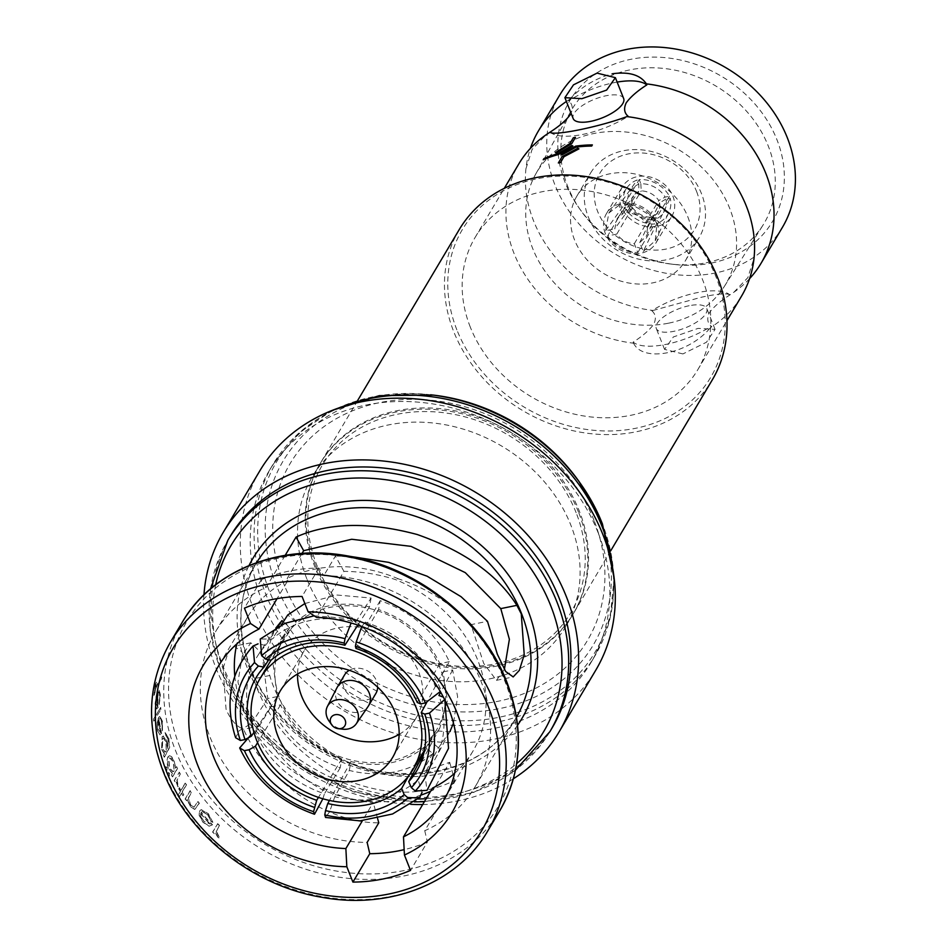 <?xml version="1.0" encoding="UTF-8"?>
<svg xmlns="http://www.w3.org/2000/svg" width="947" height="947" viewBox="0 0 947 947"><rect width="100%" height="100%" fill="white"/><g stroke="black" fill="none" stroke-linecap="round" stroke-linejoin="round"><path stroke-width="0.71" stroke-dasharray="4.74 3.55" d="M749.562 278.667A129.502 108.36 30.7 0 1 733.83 292.28A129.502 108.36 30.7 0 1 729.924 294.848L729.948 294.884A54.855 20.372 -21.6 0 0 729.439 294.493A54.855 20.372 -21.6 0 0 696.885 292.694A54.855 20.372 -21.6 0 0 651.796 310.746L653.028 310.462A129.502 108.36 30.7 0 1 533.528 220.746A129.502 108.36 30.7 0 1 525.94 168.72A129.502 108.36 30.7 0 1 530.391 148.395M729.439 294.493L729.948 294.884C720.442 300.957 713.564 306.958 709.303 312.877C706.722 318.488 707.385 322.963 711.292 326.277L710.463 327.591A129.502 108.36 30.7 0 0 741.572 296.068M651.796 310.746C655.703 314.073 656.366 318.547 653.785 324.146C649.464 330.124 642.587 336.126 633.141 342.139A54.855 20.372 -21.6 0 0 711.292 326.277M566.401 101.471A129.502 108.36 30.7 0 1 569.49 99.459L568.662 100.784C572.568 104.087 573.231 108.562 570.65 114.185M687.818 216.851A63.141 52.843 30.7 0 1 685.45 260.614A63.141 52.843 30.7 0 1 628.204 282.904A63.141 52.843 30.7 0 1 574.509 239.851A63.141 52.843 30.7 0 1 576.889 196.088A63.141 52.843 30.7 0 1 634.123 173.81A63.141 52.843 30.7 0 1 687.818 216.851M588.229 216.78A63.141 52.843 -149.3 0 0 641.924 259.833A63.141 52.843 -149.3 0 0 699.158 237.543A63.141 52.843 -149.3 0 0 701.538 193.78A63.141 52.843 -149.3 0 0 647.831 150.727A63.141 52.843 -149.3 0 0 590.597 173.017A63.141 52.843 -149.3 0 0 588.229 216.78M696.578 191.46A55.115 46.119 30.7 0 1 665.966 249.085A55.115 46.119 30.7 0 1 597.675 211.536A55.115 46.119 30.7 0 1 628.287 153.923A55.115 46.119 30.7 0 1 696.578 191.46M621.327 206.742A28.765 24.066 30.7 0 1 622.404 186.808A28.765 24.066 30.7 0 1 648.47 176.651A28.765 24.066 30.7 0 1 672.938 196.266A28.765 24.066 30.7 0 1 671.849 216.2A28.765 24.066 30.7 0 1 645.783 226.345A28.765 24.066 30.7 0 1 621.327 206.742M605.358 233.589A28.765 24.066 30.7 0 1 606.435 213.655A28.765 24.066 30.7 0 1 632.513 203.51A28.765 24.066 30.7 0 1 656.969 223.113A28.765 24.066 30.7 0 1 655.892 243.048A28.765 24.066 30.7 0 1 629.814 253.204A28.765 24.066 30.7 0 1 605.358 233.589M711.41 263.065A117.996 98.737 -149.3 0 0 776.942 139.706A117.996 98.737 -149.3 0 0 630.749 59.33A117.996 98.737 -149.3 0 0 578.83 207.701A117.996 98.737 -149.3 0 0 674.323 264.462A117.996 98.737 -149.3 0 0 711.41 263.065M706.213 262.769A111.71 93.469 -149.3 0 0 762.986 225.161A111.71 93.469 -149.3 0 0 748.26 113.178A111.71 93.469 -149.3 0 0 629.85 69.889A111.71 93.469 -149.3 0 0 570.982 111.036A111.71 93.469 -149.3 0 0 580.7 210.352A111.71 93.469 -149.3 0 0 671.103 264.083A111.71 93.469 -149.3 0 0 706.213 262.769M729.924 294.848C726.692 292.954 717.009 293.795 700.863 297.37L653.028 310.462M569.49 99.459C581.363 86.816 595.639 78.246 612.33 73.771M617.148 82.093A54.855 20.372 -21.6 0 0 613.763 82.732A54.855 20.372 -21.6 0 0 568.662 100.784M782.4 227.375A129.502 108.36 30.7 0 1 665.019 273.067A129.502 108.36 30.7 0 1 554.895 184.783A129.502 108.36 30.7 0 1 559.76 95.031M592.372 144.927A129.502 108.36 -149.3 0 0 575.717 146.158L560.991 154.432M572.923 146.004L571.787 145.518L558.067 153.686A129.502 108.36 -149.3 0 0 543.898 158.646L543.235 159.783M575.504 137.351A129.502 108.36 -149.3 0 0 573.337 137.789L569.881 143.601L555.416 152.633M578.925 148.892L577.741 148.288L562.092 156.717L558.363 162.979M470.304 327.106A129.502 108.36 30.7 0 1 475.169 237.342A129.502 108.36 30.7 0 1 592.55 191.649A129.502 108.36 30.7 0 1 702.674 279.933A129.502 108.36 30.7 0 1 697.809 369.685A129.502 108.36 30.7 0 1 580.428 415.39A129.502 108.36 30.7 0 1 470.304 327.106M633.141 342.139L633.567 343.205A129.502 108.36 30.7 0 1 514.067 253.488A129.502 108.36 30.7 0 1 518.92 163.736M682.905 353.929L664.557 349.384L673.329 336.978L698.105 328.372L715.056 329.39L706.474 342.222L682.905 353.929M689.144 305.727A27.155 10.086 -21.6 0 0 656.295 328.514A27.155 10.086 -21.6 0 0 673.944 331.296A27.155 10.086 -21.6 0 0 706.793 308.521A27.155 10.086 -21.6 0 0 689.144 305.727M623.659 98.547A27.155 10.086 -21.6 0 0 606.009 95.765A27.155 10.086 -21.6 0 0 573.16 118.541M668.7 323.152A109.816 91.883 -149.3 0 0 724.502 286.183A109.816 91.883 -149.3 0 0 710.037 176.106A109.816 91.883 -149.3 0 0 593.627 133.551A109.816 91.883 -149.3 0 0 535.753 173.999A109.816 91.883 -149.3 0 0 553.853 282.384A109.816 91.883 -149.3 0 0 668.7 323.152M430.577 791.278A133.255 111.509 -149.3 0 0 433.217 790.035L449.695 762.299L421.948 772.018C367.057 788.283 286.811 737.393 269.765 675.507L259.656 651.287L250.86 642.812L242.503 654.922L237.946 681.864L244.054 710.226L260.023 725.935C274.772 753.859 295.464 775.096 322.087 789.656A133.255 111.509 -149.3 0 0 405.742 799.268A133.255 111.509 -149.3 0 0 421.427 794.959M349.301 770.432L350.923 761.566C364.773 764.939 378.232 765.33 391.277 762.737C404.298 760.05 415.461 754.652 424.777 746.567L432.661 753.516C422.184 762.702 409.601 768.822 394.899 771.864C380.149 774.8 364.95 774.326 349.301 770.432L334.776 796.747A99.932 82.697 -151.1 0 0 380.445 798.037A99.932 82.697 -151.1 0 0 418.136 779.831L422.031 792.402M424.777 746.567L408.394 776.256M440.012 668.026A88.971 74.446 -149.3 0 0 364.358 607.382A88.971 74.446 -149.3 0 0 283.721 638.775A88.971 74.446 -149.3 0 0 280.383 700.437A88.971 74.446 -149.3 0 0 356.036 761.08A88.971 74.446 -149.3 0 0 436.674 729.687A88.971 74.446 -149.3 0 0 440.012 668.026M399.125 734.387A65.284 54.63 -149.3 0 0 416.325 717.589A65.284 54.63 -149.3 0 0 418.775 672.346A65.284 54.63 -149.3 0 0 363.257 627.837A65.284 54.63 -149.3 0 0 304.082 650.873A65.284 54.63 -149.3 0 0 297.536 674.004M377.664 687.167A18.194 15.223 -149.3 0 0 376.527 680.917A18.194 15.223 -149.3 0 0 349.277 670.287M344.554 674.939A18.194 15.223 -149.3 0 0 343.879 687.546A18.194 15.223 -149.3 0 0 359.351 699.951A18.194 15.223 -149.3 0 0 375.841 693.524M336.895 687.865A18.194 15.223 -149.3 0 0 336.611 699.762A18.194 15.223 -149.3 0 0 351.621 712.073A18.194 15.223 -149.3 0 0 368.134 706.438M594.029 520.448A172.993 144.761 -149.3 0 0 379.688 402.617A172.993 144.761 -149.3 0 0 283.615 583.459A172.993 144.761 -149.3 0 0 497.956 701.301A172.993 144.761 -149.3 0 0 594.029 520.448M598.078 532.628A187.293 156.729 -149.3 0 0 438.804 404.937A187.293 156.729 -149.3 0 0 269.031 471.038A187.293 156.729 -149.3 0 0 261.999 600.848A187.293 156.729 -149.3 0 0 421.273 728.527A187.293 156.729 -149.3 0 0 591.046 662.427A187.293 156.729 -149.3 0 0 598.078 532.628M259.892 470.718A195.319 163.44 -149.3 0 0 252.553 606.08A195.319 163.44 -149.3 0 0 418.657 739.24A195.319 163.44 -149.3 0 0 595.699 670.31M203.96 594.834A195.319 163.44 -149.3 0 0 215.88 667.801A195.319 163.44 -149.3 0 0 410.868 804.334M230.109 536.523A187.293 156.729 -149.3 0 0 223.078 666.333A187.293 156.729 -149.3 0 0 382.351 794.024A187.293 156.729 -149.3 0 0 552.113 727.923M449.695 762.299L454.655 780.423C420.657 797.327 381.546 796.001 337.333 776.445C294.813 752.143 266.924 719.578 253.642 678.774L250.02 668.949L241.71 651.69L234.146 646.209L228.014 652.755L223.113 668.369L226.061 709.256C230.535 719.779 236.359 726.456 243.545 729.285C266.758 781.476 327.094 823.227 378.776 822.836M285.189 555.344L266.154 587.365A151.177 126.496 -149.3 0 0 215.49 631.803A151.177 126.496 -149.3 0 0 209.82 736.577A151.177 126.496 -149.3 0 0 367.14 842.428M454.655 780.423L424.753 830.732A151.177 126.496 -149.3 0 0 475.406 786.294A151.177 126.496 -149.3 0 0 481.076 681.52A151.177 126.496 -149.3 0 0 323.756 575.669L335.404 556.078L343.939 571.372L316.582 617.397M266.154 587.365L261.325 579.753A161.878 135.457 30.7 0 1 318.938 568.058L323.756 575.669M159.948 734.777L157.107 729.948L157.131 722.159L158.551 717.554L159.712 716.477L162.197 721.318L162.209 730.906L161.546 722.099C160.931 718.702 160.043 717.779 158.907 719.329A184.89 154.704 -149.3 0 0 161.321 733.523L159.498 734.635L161.57 733.475A184.618 154.479 30.7 0 1 159.155 719.27L159.996 718.501L159.155 719.27C160.28 717.719 161.168 718.643 161.795 722.04L162.446 730.859L162.434 721.271L159.96 716.417L158.8 717.506L157.38 722.111L157.356 729.888L159.948 734.789M161.736 676.998L155.687 687.179A184.618 154.479 30.7 0 1 156.504 682.112L155.805 683.284A184.618 154.479 -149.3 0 0 154.172 695.418L154.87 694.258A184.618 154.479 30.7 0 1 155.415 689.25L161.452 679.07A184.618 154.479 30.7 0 1 161.736 676.998L161.464 677.058A184.89 154.704 -149.3 0 0 161.191 679.129L161.452 679.07M158.22 692.967L158.978 692.221L158.22 692.967C159.309 691.464 159.854 692.458 159.83 695.95L159.191 705.03L160.434 695.181L159.262 690.079L156.468 695.808L155.344 703.81L156.918 708.901L156.137 708.829L158.161 707.669A184.618 154.479 30.7 0 1 158.22 692.967M160.872 709.433A184.618 154.479 30.7 0 1 160.718 707.445L153.805 719.069A184.618 154.479 -149.3 0 0 153.959 721.058L160.872 709.433L153.959 721.058M161.783 749.314L164.648 753.836L163.784 755.28A184.618 154.479 -149.3 0 0 164.423 757.162L169.655 747.491L168.744 737.879L165.062 732.54A184.618 154.479 -149.3 0 0 165.536 734.458L168.093 738.707L167.761 748.592L166.779 740.826L163.358 735.973L162.174 737.015L161.546 749.373L162.174 737.015M171.549 756.57L169.501 755.706L168.223 756.807L167.441 763.495L168.886 769.035L172.638 773.45L171.727 774.977A184.618 154.479 -149.3 0 0 172.603 776.812L177.527 768.538A184.618 154.479 30.7 0 1 176.651 766.691L175.799 768.124L173.964 760.405L171.549 756.57M454.584 773.32A131.112 109.71 -149.3 0 0 472.896 751.22A131.112 109.71 -149.3 0 0 477.821 660.355A131.112 109.71 -149.3 0 0 395.148 579.446C378.125 574.178 361.056 571.491 343.939 571.372M578.534 512.22A147.164 123.146 -149.3 0 0 453.388 411.898A147.164 123.146 -149.3 0 0 320.003 463.841A147.164 123.146 -149.3 0 0 314.475 565.832A147.164 123.146 -149.3 0 0 439.621 666.155A147.164 123.146 -149.3 0 0 573.006 614.212A147.164 123.146 -149.3 0 0 578.534 512.22M306.792 578.759A147.164 123.146 30.7 0 1 312.321 476.767A147.164 123.146 30.7 0 1 445.706 424.836A147.164 123.146 30.7 0 1 570.852 525.159A147.164 123.146 30.7 0 1 565.323 627.151A147.164 123.146 30.7 0 1 431.939 679.082A147.164 123.146 30.7 0 1 306.792 578.759M576.131 512.718A144.489 120.896 -149.3 0 0 397.124 414.289A144.489 120.896 -149.3 0 0 316.878 565.335A144.489 120.896 -149.3 0 0 495.897 663.764A144.489 120.896 -149.3 0 0 576.131 512.718M315.233 564.566A147.164 123.146 30.7 0 1 320.749 462.574A147.164 123.146 30.7 0 1 454.146 410.643A147.164 123.146 30.7 0 1 579.28 510.966A147.164 123.146 30.7 0 1 573.764 612.958A147.164 123.146 30.7 0 1 440.367 664.889A147.164 123.146 30.7 0 1 315.233 564.566M456.868 329.828A144.489 120.896 30.7 0 1 537.103 178.782A144.489 120.896 30.7 0 1 716.121 277.199A144.489 120.896 30.7 0 1 635.875 428.245A144.489 120.896 30.7 0 1 456.868 329.828M459.236 229.588A147.164 123.146 -149.3 0 0 453.72 331.58A147.164 123.146 -149.3 0 0 578.854 431.903A147.164 123.146 -149.3 0 0 712.251 379.96M260.023 725.935L243.545 729.285M504.384 669.422L496.477 680.325L483.704 663.397L471.002 624.653L487.48 621.303M234.785 676.063A131.112 109.71 -149.3 0 0 325.247 789.017C340.742 796.853 356.735 801.363 373.225 802.535L362.417 820.718M302.046 553.415L287.19 578.428L287.947 580.345L277.08 598.611M287.947 580.345A131.112 109.71 -149.3 0 0 247.498 617.243A131.112 109.71 -149.3 0 0 236.845 643.889M322.087 789.656L325.247 789.017M377.593 818.516L373.225 802.535M424.753 830.732L427.393 842.001L410.525 870.4M433.217 790.035L432.459 788.117M471.002 624.653C451.944 603.973 427.713 588.691 398.308 578.806L395.148 579.446M349.952 556.339L335.404 556.078M261.325 579.753L244.444 608.152M219.479 825.382A184.618 154.479 30.7 0 1 217.751 823.712L212.826 831.999A184.618 154.479 -149.3 0 0 214.555 833.668L215.277 832.449L217.999 837.101L219.751 838.249L216.449 831.3L219.479 825.382L216.449 831.3M201.249 812.372L202.433 811.532L207.488 814.42L211.157 821.238L212.886 822.268L208.281 813.615L201.32 809.673L199.71 810.845L199.403 815.225L203.226 822.221L209.37 826.151L212.542 824.766A184.618 154.479 30.7 0 1 201.249 812.372L201.001 812.431A184.89 154.704 -149.3 0 0 212.27 824.825L212.542 824.766M167.039 767.437L165.772 766.644L165.914 769.319L167.193 770.1L167.039 767.437L166.909 770.349L165.678 769.366L165.536 766.703L166.802 767.484M169.549 773.261L168.223 772.492L168.424 775.143L169.773 775.913L169.549 773.261L169.241 776.209L168.187 775.202L167.974 772.539L169.3 773.308M180.321 774.019A184.618 154.479 30.7 0 1 179.362 772.196L174.437 780.47A184.618 154.479 -149.3 0 0 175.396 782.293L176.118 781.074L178.32 787.336L177.148 779.961L180.321 774.019L177.148 779.961M178.983 788.768A184.618 154.479 -149.3 0 0 180.498 791.337L178.51 794.675A184.618 154.479 -149.3 0 0 179.61 796.474L181.587 793.136A184.618 154.479 -149.3 0 0 183.197 795.681L183.801 794.663A184.618 154.479 30.7 0 1 182.203 792.118L186.512 784.85A184.618 154.479 30.7 0 1 185.423 783.051L181.102 790.319A184.618 154.479 30.7 0 1 179.587 787.75L178.734 788.815L179.587 787.75M193.934 807.306L197.769 801.564A184.89 154.704 -149.3 0 0 199.119 803.316L194.632 809.413L190.075 806.418L187.186 799.315L186.299 800.819A184.89 154.704 30.7 0 1 185.103 799.043L190.027 790.757A184.89 154.704 -149.3 0 0 191.223 792.532L188.311 798.025L190.454 805.092L194.171 807.14L190.702 805.045L188.56 797.966L191.472 792.485A184.618 154.479 30.7 0 1 190.276 790.709L185.352 798.996A184.618 154.479 -149.3 0 0 186.547 800.76L187.435 799.268L190.323 806.371L194.881 809.365L199.367 803.257A184.618 154.479 30.7 0 1 198.018 801.517L193.922 807.282M427.393 842.001A161.878 135.457 30.7 0 1 404.156 849.648M422.693 804.548A195.319 163.44 -149.3 0 0 513.392 778.754M161.191 679.129L155.142 689.298A184.89 154.704 -149.3 0 0 154.598 694.305L153.911 695.465A184.89 154.704 30.7 0 1 155.533 683.332L156.219 682.171A184.89 154.704 -149.3 0 0 155.415 687.226L155.687 687.179M155.415 687.226L161.464 677.058M159.57 695.998C159.593 692.517 159.06 691.523 157.96 693.026A184.89 154.704 -149.3 0 0 157.912 707.717L156.137 708.829L155.083 703.858L156.208 695.856L159.001 690.126L160.173 695.24L158.93 705.077L159.83 695.95M157.604 694.198A184.618 154.479 -149.3 0 0 157.486 706.687L157.226 706.734A184.89 154.704 30.7 0 1 157.344 694.258L155.947 702.899L157.486 706.687L155.947 702.899M157.344 694.258L155.687 702.946M153.71 721.105A184.89 154.704 30.7 0 1 153.556 719.116L160.718 707.445M160.457 707.492A184.89 154.704 -149.3 0 0 160.611 709.481M158.575 720.501A184.618 154.479 -149.3 0 0 160.552 732.552L160.315 732.599A184.89 154.704 30.7 0 1 158.327 720.549L157.971 728.977L160.552 732.552L157.971 728.977M158.327 720.549L157.723 729.024M161.937 737.062L163.109 736.032L166.53 740.885L167.524 748.639L167.844 738.755L165.299 734.505A184.89 154.704 30.7 0 1 164.825 732.587L168.507 737.926L169.406 747.538L164.186 757.221A184.89 154.704 30.7 0 1 163.547 755.327L164.648 753.836M164.399 753.883L161.546 749.373M166.222 751.184L165.216 752.06L162.434 748.45L162.671 738.897L163.582 738.08L166.199 741.951L166.222 751.184L165.962 741.998L163.334 738.127L162.434 738.944L162.186 748.509L164.979 752.107L165.974 751.231M171.478 775.025L172.39 773.498L168.649 769.094C166.802 764.063 166.577 759.991 167.986 756.854L169.264 755.753L173.727 760.453L175.55 768.183L176.402 766.75A184.89 154.704 -149.3 0 0 177.29 768.585L172.366 776.86A184.89 154.704 30.7 0 1 171.478 775.025L171.727 774.977M174.201 770.822L173.159 771.687L169.501 768.053L168.945 758.665L169.904 757.896L173.384 761.495L174.201 770.822L173.147 761.542L169.655 757.943L168.708 758.713L169.264 768.1L172.91 771.734L173.952 770.87M176.9 780.008L178.083 787.383L175.87 781.121L175.148 782.34A184.89 154.704 30.7 0 1 174.201 780.517L179.362 772.196M179.125 772.243A184.89 154.704 -149.3 0 0 180.072 774.066M179.338 787.797A184.89 154.704 -149.3 0 0 180.865 790.366L185.186 783.11A184.89 154.704 -149.3 0 0 186.275 784.897L181.954 792.166A184.89 154.704 -149.3 0 0 183.552 794.722L182.949 795.74A184.89 154.704 30.7 0 1 181.351 793.184L179.362 796.522A184.89 154.704 30.7 0 1 178.273 794.734L180.498 791.337M180.261 791.384A184.89 154.704 30.7 0 1 178.734 788.815M212.27 824.825L209.109 826.21L202.966 822.28L199.142 815.284L199.45 810.892L201.06 809.721L208.02 813.662L212.625 822.316L210.897 821.298L207.488 814.42M207.227 814.467L202.173 811.579L201.001 812.431M200.8 813.568A184.618 154.479 -149.3 0 0 210.293 824.103L210.033 824.162A184.89 154.704 30.7 0 1 200.539 813.627L201.214 816.93L203.901 821.298L210.293 824.103L203.901 821.298M200.539 813.627L200.953 816.989L203.641 821.345M216.176 831.359L219.479 838.308L217.727 837.148L215.016 832.496L214.282 833.715A184.89 154.704 30.7 0 1 212.566 832.058L217.751 823.712M217.49 823.772A184.89 154.704 -149.3 0 0 219.207 825.441M318.938 568.058L302.057 596.456M329.059 721.081A16.857 14.11 -149.3 0 0 342.707 729.19M449.363 661.657L439.87 663.587C427.488 637.733 407.056 619.717 378.575 609.525L380.185 600.658C412.43 612.058 435.49 632.395 449.363 661.657L435.182 686.066A99.932 84.899 -149.9 0 0 366.016 625.067L365.234 622.084C400.356 634.052 425.428 656.259 440.426 688.706L440.308 691.535M361.766 626.488L365.234 622.084M435.182 686.066L440.426 688.706M450.168 731.001L438.473 747.858L424.741 773.403A99.932 83.999 -151.7 0 0 435.395 758.547A99.932 83.999 -151.7 0 0 438.911 695.489M424.741 773.403L427.014 790.343M334.776 796.747L329.651 811.662L325.579 817.462M271.031 706.805L280.525 704.876C292.907 730.729 313.339 748.746 341.82 758.938L340.21 767.804C307.976 756.393 284.917 736.068 271.031 706.805L255.276 732.765A99.932 82.294 -148.7 0 0 324.442 793.764L322.891 798.771M277.968 626.677L265.716 645.428A99.932 83.206 -146.9 0 0 258.188 655.004A99.932 83.206 -146.9 0 0 251.547 723.354L239.224 730.705L235.625 737.713M265.716 645.428L258.069 643.853M304.863 603.547L336.836 595.012L371.094 598.031L355.681 622.084A99.932 84.508 -147.3 0 0 272.322 639L260.236 639.036M355.681 622.084L354.699 619.042L351.112 622.984M378.575 609.525L355.977 648.446M439.87 663.587L417.272 702.496M380.185 600.658L366.016 625.067M438.473 747.858L430.589 740.909L439.834 727.971L447.386 700.756L443.149 671.861L426.801 702.283M430.589 740.909L423.723 753.682M443.149 671.861L452.642 669.943L457.626 696.791L453.459 723.188M452.642 669.943L440.686 692.198M350.923 761.566L329.461 800.44M432.661 753.516L418.136 779.831M341.82 758.938L318.464 797.386M280.525 704.876L257.596 742.649M340.21 767.804L324.442 793.764M283.331 621.836L289.806 627.553L283.283 635.911L273.221 664.912L277.246 696.59L253.926 732.315M289.806 627.553L268.77 659.763M277.246 696.59L267.752 698.519L263.088 662.9L274.358 630.24L276.11 627.683M267.752 698.519L251.547 723.354M371.094 598.031L369.484 606.897C340.316 600.434 315.694 605.429 295.618 621.895L271.043 660.237M369.484 606.897L357.824 625.091M281.318 624.973L272.322 639M295.618 621.895L287.746 614.946M398.308 578.806A133.255 111.509 -149.3 0 0 287.19 578.428M633.567 343.205C643.037 363.056 689.073 353.882 710.463 327.591M550.207 132.32A54.855 20.372 -21.6 0 0 550.527 132.568A54.855 20.372 -21.6 0 0 628.157 116.303M652.98 220.012L650.553 217.348L649.453 218.07A19.402 15.708 30.5 0 1 631.933 208.435L632.028 207.144L628.666 206.647L624.452 207.429A29.428 23.841 -149.5 0 0 654.649 224.037L652.98 220.012A24.752 20.053 -149.5 0 1 628.666 206.647M627.885 204.682L631.033 206.162A19.402 16.194 35.6 0 1 633.519 195.828A19.402 16.194 35.6 0 1 638.882 191.377L638.787 184.168L637.213 179.989A29.428 24.575 -144.4 0 0 627.08 187.589A29.428 24.575 -144.4 0 0 623.671 205.475L627.885 204.682A24.752 20.656 -144.4 0 1 638.787 184.168M617.195 218.603L633.519 195.828L631.033 206.162L614.745 228.878L617.195 218.603L622.593 214.093L619.089 205.262L637.213 179.989M640.823 183.754L641.249 190.892A19.402 16.715 30.9 0 1 658.769 200.527L665.137 197.118L669.446 196.183A29.428 25.356 -149.1 0 0 639.249 179.575L640.823 183.754A24.752 21.331 -149.1 0 1 665.137 197.118M665.907 199.083L659.68 202.812A19.402 16.229 25.8 0 1 658.449 211.003A19.402 16.229 25.8 0 1 651.82 217.597L658.449 211.003L646.328 236.099L639.734 242.621L643.238 251.452L656.685 223.622A29.428 24.634 -154.2 0 0 668.76 212.732A29.428 24.634 -154.2 0 0 670.216 198.136L665.907 199.083A24.752 20.716 -154.2 0 1 655.016 219.597L656.685 223.622M639.734 242.621L651.82 217.597L655.016 219.597M607.619 235.945C614.804 246.907 624.878 252.447 637.816 252.553L634.324 243.71C627.044 243.213 621.208 240.005 616.805 234.087L607.619 235.945L624.452 207.429M616.805 234.087L631.933 208.435M634.324 243.71L649.453 218.07M637.816 252.553L654.649 224.037M622.593 214.093L638.882 191.377M619.089 205.262L608.885 212.968L605.559 230.737L614.745 228.878M605.559 230.737L623.671 205.475M654.708 220.758C647.523 209.808 637.461 204.268 624.511 204.161L628.003 213.004C635.283 213.501 641.119 216.709 645.523 222.628L654.708 220.758L669.446 196.183M645.523 222.628L658.769 200.527M628.003 213.004L641.249 190.892M624.511 204.161L639.249 179.575M643.238 251.452L655.253 240.704L656.768 225.978L647.582 227.836L659.68 202.812M647.582 227.836L646.328 236.099M656.768 225.978L670.216 198.136M433.324 395.088A180.309 150.869 -149.3 0 0 276.512 585.72A180.309 150.869 -149.3 0 0 499.898 708.534A180.309 150.869 -149.3 0 0 600.031 520.045A180.309 150.869 -149.3 0 0 579.244 481.822M430.66 394.781A185.505 155.225 -149.3 0 0 269.327 590.904A185.505 155.225 -149.3 0 0 499.164 717.27A185.505 155.225 -149.3 0 0 602.185 523.336M341.192 407.139A187.293 156.729 -149.3 0 0 272.878 464.575A187.293 156.729 -149.3 0 0 265.847 594.373A187.293 156.729 -149.3 0 0 425.12 722.064A187.293 156.729 -149.3 0 0 594.882 655.963A187.293 156.729 -149.3 0 0 612.685 568.52M487.681 831.087A184.618 154.479 30.7 0 1 320.335 896.241A184.618 154.479 30.7 0 1 163.346 770.373A184.618 154.479 30.7 0 1 170.271 642.421M256.637 562.613A151.177 126.496 -149.3 0 0 255.915 563.796A151.177 126.496 -149.3 0 0 250.245 668.57A151.177 126.496 -149.3 0 0 378.8 771.627A151.177 126.496 -149.3 0 0 515.819 718.276A151.177 126.496 -149.3 0 0 516.529 717.08M517.607 725.189A156.527 130.97 30.7 0 1 375.486 772.823A156.527 130.97 30.7 0 1 246.942 667.031A156.527 130.97 30.7 0 1 249.002 565.537M182.286 622.215A184.618 154.479 -149.3 0 0 175.361 750.166A184.618 154.479 -149.3 0 0 332.35 876.022A184.618 154.479 -149.3 0 0 499.696 810.869M179.93 747.159A181.102 151.544 30.7 0 1 280.501 557.83A181.102 151.544 30.7 0 1 504.881 681.189A181.102 151.544 30.7 0 1 404.298 870.518A181.102 151.544 30.7 0 1 179.93 747.159M215.703 584.69A181.942 152.242 -149.3 0 0 224.131 671.66A181.942 152.242 -149.3 0 0 417.887 799.019M549.864 731.7A187.293 156.729 30.7 0 1 380.102 797.8A187.293 156.729 30.7 0 1 220.829 670.109A187.293 156.729 30.7 0 1 227.86 540.299M269.765 675.507L253.642 678.774M426.174 798.676A181.942 152.242 -149.3 0 0 516.695 763.59M733.83 292.28L747.846 277.649L754.013 258.342M525.94 168.72L532.107 149.413L546.123 134.77M685.45 260.614L699.158 237.543M606.435 213.655L622.404 186.808M475.169 237.342L504.301 188.323M664.557 349.384L656.295 328.514M724.502 286.183L762.986 225.161M283.721 638.775L270.972 660.225M416.325 717.589L392.591 757.517M332.385 410.323L298.352 433.383L272.878 464.575L269.031 471.038M215.49 631.803L255.915 563.796C238.052 595.107 236.217 629.696 250.422 667.576C271.753 724.195 335.416 769.899 398.083 773.391C452.429 775.202 491.671 756.842 515.819 718.276L475.406 786.294M210.53 588.868L209.997 629.802L220.651 671.103L251.346 722.739L297.512 764.608L353.941 792.012L414.301 801.872M320.003 463.841L312.321 476.767M357.635 400.522L320.749 462.574M610.649 550.905L573.764 612.958M573.006 614.212L565.323 627.151M250.86 642.812L234.146 646.209M496.477 680.325L513.191 676.927M247.498 617.243L218.52 665.99M472.896 751.22L443.93 799.966M424.386 801.695L473.476 792.497L515.488 770.136M614.106 577.777L610.105 618.675L594.882 655.963L591.046 662.427M304.082 650.873L280.348 690.801M444.297 698.495L444.841 700.011M314.191 615.799L354.699 619.042M436.674 729.687L424.493 750.19M439.834 727.971L417.994 768.609M449.079 733.096L435.395 758.547M283.283 635.911L257.477 675.424M274.358 630.24L258.188 655.004M535.753 173.999L570.982 111.036M715.056 329.39L706.793 308.521M697.809 369.685L726.953 320.666M671.103 264.083L674.323 264.462M580.7 210.352L578.83 207.701M650.553 217.348C642.93 216.78 636.763 213.383 632.028 207.133M608.885 212.968L627.08 187.589M655.253 240.704L668.76 212.732M655.892 243.048L671.849 216.2M576.889 196.088L590.597 173.017"/><path stroke-width="1.42" d="M726.953 320.666L741.572 296.068A129.502 108.36 30.7 0 0 754.013 258.342A129.502 108.36 30.7 0 0 746.425 206.316A129.502 108.36 30.7 0 0 626.926 116.599L628.157 116.303C624.251 112.989 623.588 108.514 626.168 102.915C630.442 96.985 637.319 90.983 646.813 84.922L646.387 83.857A129.502 108.36 30.7 0 1 765.898 173.573A129.502 108.36 30.7 0 1 761.033 263.325A129.502 108.36 30.7 0 1 749.562 278.667M530.391 148.395A129.502 108.36 30.7 0 1 538.393 130.994A129.502 108.36 30.7 0 1 566.401 101.471M538.393 130.994L559.76 95.031A129.502 108.36 30.7 0 1 677.141 49.327A129.502 108.36 30.7 0 1 787.265 137.611A129.502 108.36 30.7 0 1 782.4 227.375L761.033 263.325M612.33 73.771C628.986 71.487 640.338 74.849 646.387 83.857M591.686 146.039A129.526 108.384 -149.3 0 0 576.001 147.14L562.092 154.846L560.979 154.408L562.092 154.846L576.001 147.164A129.502 108.36 30.7 0 1 591.697 146.063L592.36 144.903L591.697 146.063M558.304 154.562L572.911 145.98L558.304 154.562A129.526 108.384 -149.3 0 0 543.223 159.759L543.235 159.783A129.502 108.36 30.7 0 1 558.304 154.562M571.775 143.613L575.492 137.327L571.775 143.613L556.469 152.917L571.775 143.613M555.416 152.633L556.481 152.94L555.404 152.621L569.869 143.577L573.326 137.765A129.526 108.384 30.7 0 1 575.492 137.327M563.986 156.717L578.925 148.892L563.974 156.693L560.529 162.541A129.526 108.384 -149.3 0 0 558.363 162.955L558.363 162.979A129.502 108.36 30.7 0 1 560.529 162.541L563.974 156.693M626.926 116.599C599.558 126.862 553.391 136.273 550.029 132.201A129.502 108.36 30.7 0 0 546.123 134.77A129.502 108.36 30.7 0 0 518.92 163.736L504.301 188.323M550.207 132.32A54.855 20.372 -21.6 0 1 550.006 132.166L550.006 132.166C559.476 126.129 566.353 120.139 570.65 114.185M564.897 97.671L573.16 118.541A27.155 10.086 -21.6 0 0 590.81 121.323A27.155 10.086 -21.6 0 0 623.659 98.547L615.396 77.666L597.048 73.12L573.491 84.839L564.897 97.671L581.849 98.689L606.613 90.095L615.396 77.666M408.394 776.256L401.623 788.508L404.191 794.604A94.724 78.376 28.9 0 1 368.608 811.745A94.724 78.376 28.9 0 1 325.531 810.573L327.769 803.506A89.373 73.949 -151.1 0 0 368.194 804.559A89.373 73.949 -151.1 0 0 401.623 788.508M416.278 707.954A88.971 74.446 -149.3 0 0 340.624 647.31A88.971 74.446 -149.3 0 0 259.987 678.703A88.971 74.446 -149.3 0 0 256.649 740.365A88.971 74.446 -149.3 0 0 332.302 801.02A88.971 74.446 -149.3 0 0 412.939 769.615A88.971 74.446 -149.3 0 0 416.278 707.954M277.897 736.056A65.284 54.63 -149.3 0 0 333.415 780.553A65.284 54.63 -149.3 0 0 392.591 757.517A65.284 54.63 -149.3 0 0 395.041 712.274A65.284 54.63 -149.3 0 0 339.523 667.765A65.284 54.63 -149.3 0 0 280.348 690.801A65.284 54.63 -149.3 0 0 277.897 736.056M297.536 674.004A65.284 54.63 -149.3 0 0 301.631 696.116A65.284 54.63 -149.3 0 0 399.125 734.387M349.277 670.287A18.194 15.223 -149.3 0 0 344.554 674.939L337.298 687.155A18.194 15.223 -149.3 0 0 336.895 687.865L327.39 706.486A16.857 14.11 -149.3 0 0 327.117 717.506A16.857 14.11 -149.3 0 0 329.059 721.081L331.687 724.81A8.026 6.712 -149.3 0 0 338.186 728.669A8.026 6.712 -149.3 0 0 345.17 720.182A8.026 6.712 -149.3 0 0 335.214 714.713A8.026 6.712 -149.3 0 0 330.763 723.106A8.026 6.712 -149.3 0 0 331.687 724.81M338.186 728.669L342.707 729.19A16.857 14.11 -149.3 0 0 356.332 723.686L368.134 706.438A18.194 15.223 -149.3 0 0 368.572 705.752A18.194 15.223 -149.3 0 0 369.259 693.145A18.194 15.223 -149.3 0 0 353.787 680.739A18.194 15.223 -149.3 0 0 337.298 687.155M356.332 723.686A16.857 14.11 -149.3 0 0 357.374 711.375A16.857 14.11 -149.3 0 0 342.601 699.797A16.857 14.11 -149.3 0 0 327.39 706.486M513.392 778.754A195.319 163.44 -149.3 0 0 559.014 732.019L595.699 670.31A195.319 163.44 -149.3 0 0 603.026 534.937A195.319 163.44 -149.3 0 0 436.934 401.777A195.319 163.44 -149.3 0 0 259.892 470.718L223.208 532.427A195.319 163.44 -149.3 0 0 203.96 594.834M559.014 732.019A195.319 163.44 -149.3 0 0 566.353 596.646A195.319 163.44 -149.3 0 0 400.25 463.497A195.319 163.44 -149.3 0 0 223.208 532.427M559.144 598.113A187.293 156.729 -149.3 0 0 399.883 470.422A187.293 156.729 -149.3 0 0 230.109 536.523L227.86 540.299A187.293 156.729 30.7 0 1 397.633 474.21A187.293 156.729 30.7 0 1 556.907 601.89A187.293 156.729 30.7 0 1 549.864 731.7L552.113 727.923A187.293 156.729 -149.3 0 0 559.144 598.113M302.046 553.415L303.667 550.692L296.056 537.056L285.189 555.344M296.056 537.056C328.656 522.495 369.058 521.655 417.248 534.522C464.338 551.118 497.554 574.722 516.884 605.346L521.276 613.881L524.224 654.768L519.335 670.369L513.191 676.927L505.627 671.447L497.317 654.188L487.48 621.303L461.059 596.693L427.121 576.214L388.732 562.364L349.952 556.339M404.156 849.648A161.878 135.457 30.7 0 1 369.78 853.697L367.14 842.428L378.776 822.836L377.593 818.516M308.142 611.809L316.582 617.397A131.112 109.71 -149.3 0 1 448.854 709.102A131.112 109.71 -149.3 0 1 443.93 799.966A131.112 109.71 -149.3 0 1 403.481 836.864L404.44 855.046A144.489 120.896 -149.3 0 0 457.105 712.961A144.489 120.896 -149.3 0 0 308.142 611.809L302.057 596.456A161.878 135.457 -149.3 0 0 244.444 608.152L250.529 623.505A144.489 120.896 -149.3 0 0 197.852 765.59A144.489 120.896 -149.3 0 0 346.827 866.742L352.911 882.095A161.878 135.457 -149.3 0 0 410.525 870.4L404.44 855.046M610.649 550.905L712.251 379.96A147.164 123.146 -149.3 0 0 717.767 277.968A147.164 123.146 -149.3 0 0 592.633 177.645A147.164 123.146 -149.3 0 0 459.236 229.588L357.635 400.522M303.667 550.692L351.716 539.257L411.034 546.36L465.285 572.639L500.774 608.613L509.379 639.296L504.384 669.422M362.417 820.718L345.868 848.559A131.112 109.71 -149.3 0 1 228.263 783.998A131.112 109.71 -149.3 0 1 218.52 665.99A131.112 109.71 -149.3 0 1 258.969 629.08L250.529 623.505M277.08 598.611L258.969 629.08M236.845 643.889A131.112 109.71 -149.3 0 0 234.785 676.063M454.584 773.32A131.112 109.71 -149.3 0 1 432.459 788.117L403.481 836.864M410.868 804.334A195.319 163.44 -149.3 0 0 422.693 804.548M346.827 866.742L345.868 848.559M369.78 853.697L352.911 882.095M368.572 705.752L375.841 693.524A18.194 15.223 -149.3 0 0 377.664 687.167M440.308 691.535L425.404 702.911A99.932 84.899 -149.9 0 0 356.238 641.912L361.766 626.488M425.404 702.911L420.693 703.917L417.272 702.496A89.373 75.926 -149.9 0 0 355.977 648.446L355.409 646.339L356.238 641.912M355.409 646.339A94.724 80.471 30.1 0 1 420.693 703.917M444.841 700.011L448.523 748.367L427.014 790.343L415.271 791.017A99.932 83.999 -151.7 0 0 429.441 713.103L444.486 699.726M443.397 697.17L438.911 695.489L440.686 692.198M415.271 791.017L411.353 787.644L408.702 781.63A89.373 75.109 -151.7 0 0 417.994 768.609A89.373 75.109 -151.7 0 0 421.261 712.582L424.73 714.109L429.441 713.103M424.73 714.109A94.724 79.607 28.3 0 1 411.353 787.644M419.687 797.469L392.579 813.97L359.99 820.86L325.567 817.462L324.762 814.905A99.932 82.697 -151.1 0 0 408.11 797.978L419.687 797.469L422.031 792.402M324.762 814.905L325.531 810.573M404.191 794.604L408.11 797.978M250.967 734.836L239.674 747.952L244.397 750.663A99.932 82.294 -148.7 0 0 313.575 811.662L314.499 814.254L322.891 798.771M244.397 750.663L249.049 749.764L255.394 746.248A89.373 73.594 -148.7 0 0 316.7 800.31L313.575 811.662M314.333 807.341A94.724 77.997 31.3 0 1 249.049 749.764M240.36 740.471L235.625 737.713C224.368 702.638 230.168 672.074 253.038 646.032L254.542 662.557A99.932 83.206 -146.9 0 0 240.36 740.471L245.013 739.571A94.724 78.861 33.1 0 1 258.389 666.037L263.964 667.126A89.373 74.399 -146.9 0 0 257.477 675.424A89.373 74.399 -146.9 0 0 251.405 736.174L245.013 739.571M258.069 643.853L253.038 646.032M254.542 662.557L258.389 666.037M351.112 622.984L345.039 638.68A99.932 84.508 -147.3 0 0 261.692 655.596L260.236 639.036L284.976 623.315L314.191 615.799M345.039 638.68L344.211 643.108L344.909 645.25A89.373 75.571 -147.3 0 0 271.043 660.237L265.551 659.076L261.692 655.596M265.551 659.076A94.724 80.093 32.7 0 1 344.211 643.108M426.801 702.283L421.261 712.582M423.723 753.682L408.702 781.63M453.459 723.188L450.168 731.001M329.461 800.44L327.769 803.506M318.464 797.386L316.7 800.31M257.596 742.649L255.394 746.248M253.926 732.315L251.405 736.174M268.77 659.763L263.964 667.126M276.11 627.683L281.922 620.605L283.331 621.836M281.922 620.605L277.968 626.677M357.824 625.091L344.909 645.25M281.318 624.973L287.746 614.946L304.863 603.547M421.427 794.959A133.255 111.509 -149.3 0 0 430.577 791.278M543.223 159.759L543.898 158.623A129.526 108.384 30.7 0 1 558.055 153.663L571.775 145.495L572.911 145.98M560.979 154.408L575.705 146.134A129.526 108.384 30.7 0 1 592.36 144.903M558.363 162.955L562.08 156.693L577.741 148.265L578.913 148.868M646.813 84.922A54.855 20.372 -21.6 0 0 617.148 82.093M433.324 395.088C494.038 403.694 542.678 432.601 579.244 481.822A180.309 150.869 -149.3 0 0 433.324 395.088L379.309 395.657L332.385 410.323M602.185 523.336A185.505 155.225 -149.3 0 0 580.783 484.012A185.505 155.225 -149.3 0 0 430.66 394.781M612.685 568.52A187.293 156.729 -149.3 0 0 601.913 526.153A187.293 156.729 -149.3 0 0 341.192 407.139M488.321 706.628A179.267 150.005 -149.3 0 0 266.202 584.512A179.267 150.005 -149.3 0 0 166.648 771.923A179.267 150.005 -149.3 0 0 388.755 894.039A179.267 150.005 -149.3 0 0 488.321 706.628M182.286 622.215L170.271 642.421A184.618 154.479 30.7 0 1 337.617 577.268A184.618 154.479 30.7 0 1 494.618 703.136A184.618 154.479 30.7 0 1 487.681 831.087L499.696 810.869A184.618 154.479 -149.3 0 0 506.633 682.917A184.618 154.479 -149.3 0 0 349.632 557.061A184.618 154.479 -149.3 0 0 182.286 622.215C212.164 570.354 279.933 543.353 347.987 555.984C417.438 567.371 482.816 619.184 506.799 681.923C524.378 728.527 522.01 771.509 499.696 810.869M516.529 717.08A151.177 126.496 -149.3 0 0 521.501 613.502A151.177 126.496 -149.3 0 0 393.739 510.599A151.177 126.496 -149.3 0 0 256.637 562.613M249.002 565.537A156.527 130.97 30.7 0 1 390.128 502.514A156.527 130.97 30.7 0 1 527.799 610.01A156.527 130.97 30.7 0 1 517.607 725.189M516.695 763.59A181.942 152.242 -149.3 0 0 550.598 605.382A181.942 152.242 -149.3 0 0 371.828 478.353A181.942 152.242 -149.3 0 0 215.703 584.69M500.774 608.613L516.884 605.346M417.887 799.019A181.942 152.242 -149.3 0 0 426.174 798.676M270.972 660.225L259.987 678.703M579.244 481.822L602.351 523.667L614.106 577.777M170.271 642.421C147.969 681.781 145.601 724.775 163.168 771.379C187.246 834.343 253.027 886.285 322.738 897.436C390.555 909.759 457.922 882.746 487.681 831.087M227.86 540.299L210.53 588.868M414.301 801.872L424.386 801.695M515.488 770.136L549.864 731.7M314.499 814.254C279.779 801.979 254.838 779.878 239.674 747.952M424.493 750.19L412.939 769.615"/></g></svg>
